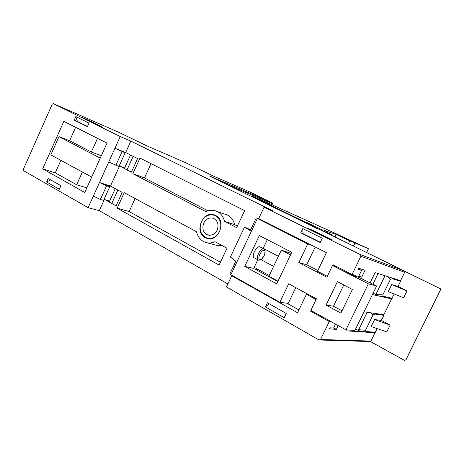 <?xml version="1.0" encoding="UTF-8"?>
<svg xmlns="http://www.w3.org/2000/svg" width="464" height="464" viewBox="0 0 464 464"><rect width="100%" height="100%" fill="white"/><g stroke="black" fill="none" stroke-linecap="round" stroke-linejoin="round"><path stroke-width="0.7" d="M124.665 167.945L120.089 166.251L124.416 168.496L130.535 155.011L125.657 152.552L114.956 148.248L120.246 136.549L130.848 141.108L272.513 210.679L264.045 207.251L360.4 254.626L360.911 256.244L352.089 274.45L355.436 275.401L355.041 276.213L358.307 277.136L361.566 270.425L358.579 268.923M273.963 278.997L273.801 279.345M233.201 276.08L231.733 275.796L297.552 312.748L306.414 294.321L308.96 294.773M298.903 309.946L286.874 303.224M137.582 158.56L130.535 155.011L137.582 158.56L131.411 172.121L127.003 169.969L133.156 156.42M119.544 166.048L110.473 186.047L99.487 182.491L108.756 161.977L118.941 166.477L125.123 152.836L114.956 148.248L108.756 161.977M109.643 201.034L104.939 199.659L116.064 205.854L122.189 192.392L110.473 186.047M104.383 199.491L99.313 210.673L227.888 283.951M254.214 267.328L269.259 275.517M275.43 279.798L275.268 280.146M358.718 276.295L358.481 277.223M130.848 141.108L125.657 152.552M205.912 211.659L132.866 173.716L139.977 158.091L244.644 210.662L236.669 227.644L224.477 221.305C223.352 216.711 220.916 213.446 217.164 211.509C213.515 209.815 209.763 209.867 205.912 211.659M273.598 266.394L260.867 259.579M263.204 248.333L278.394 256.308M278.006 281.201L268.911 276.248L281.335 250.125L291.241 253.437M205.227 237.655L207.333 238.473C218.973 242.092 226.722 220.504 215.574 215.482L215.134 215.267C203.383 209.339 193.43 231.925 205.227 237.655M117.183 208.162L124.242 192.659L196.562 231.762C198.006 237.655 201.382 241.303 206.671 242.707C209.432 243.287 212.187 242.95 214.936 241.698L227.006 248.228L219.101 265.066L117.183 208.162L129.149 211.555L220.429 262.247M126.179 152.818L122.368 151.281L125.123 152.836M120.089 166.251L119.196 165.915M110.989 186.325L107.074 185.061L109.707 186.853L106.558 185.844L99.487 182.491L93.328 196.115L100.392 199.462L106.558 185.844M100.392 199.462L103.571 200.39L109.707 186.853M104.939 199.659L104.023 199.387M109.191 202.026L115.269 188.645L122.189 192.392M207.379 238.212C212.57 239.093 216.636 236.837 219.576 231.449C222.152 224.234 220.626 218.921 215.012 215.505C209.299 213.655 204.746 215.748 201.353 221.786C198.662 229.842 200.668 235.318 207.379 238.212L209.328 238.74M361.566 270.425L358.336 269.422L358.863 268.331L365.046 270.286L361.694 277.182L358.962 275.79M337.473 267.003L332.717 265.594L333.106 264.776L352.089 274.45M368.352 283.829L332.502 265.53L326.876 277.199L298.828 262.572L307.736 243.931L256.25 217.912L250.224 230.701L244.528 227.018L230.422 257.021L235.828 261.255L229.86 273.922L230.869 274.769L279.856 302.25L288.683 283.777L316.448 298.833L310.863 310.416L345.941 329.84L368.352 283.829L376.6 286.015L358.307 277.136M343.778 284.983L333.494 306.217L342.02 310.834M338.192 325.554L336.342 329.359L329.492 328.877L330.008 327.804L333.575 328.065L335.518 324.069M279.856 302.25L288.196 303.41L295.765 287.616M259.614 270.268L255.461 269.346L277.837 281.549M317.852 270.524L306.727 264.735L315.224 246.999M327.288 276.341L317.504 271.243L326.447 252.642L258.703 218.573L264.045 207.251M322.283 238.212L302.772 228.584L303.021 233.665L300.747 232.824L320.218 242.51L322.283 238.212M300.747 232.824L302.772 228.584M320.038 340.019L369.309 341.498L370.922 341.086L375.005 332.769L346.683 330.867L347.142 329.927M372.424 294.57L391.622 298.891L383.85 314.731L364.014 311.791M370.104 282.791L375.086 272.577L400.536 280.714L404.672 272.287L403.958 270.837L323.721 231.461L329.539 233.618M361.694 277.182L358.887 276.382M231.733 275.796L226.473 286.955L319.029 339.99L320.56 339.486L329.254 321.546L331.308 321.738M370.4 341.539L404.405 360.319L405.791 359.913L440.458 289.942L439.959 288.538L404.475 271.225M398.013 286.421L391.715 284.594L388.275 291.612L403.605 297.772L406.98 290.916L398.013 286.421L400.525 281.306L400.386 280.668M394.284 294.025L391.697 298.619L383.281 296.711L382.858 294.837L375.979 294.657M389.963 298.514L391.697 298.619M381.344 320.398L374.581 319.574L371.171 326.534L386.819 331.905L390.166 325.096L381.344 320.398L383.832 315.329L383.728 314.714M377.307 328.64L375.08 332.497L366.067 331.882L365.528 330.258L358.666 329.718L359.374 330.989M375.005 332.769L368.752 332.062M368.7 332.178L360.522 331.621M360.882 331.818L355.644 328.941M336.342 329.359L333.674 327.868M329.254 321.546L310.7 311.251L311.054 310.526M310.7 311.251L312.852 311.518M316.088 299.576L306.414 294.321M284.183 317.666L265.408 306.942L267.397 302.772L286.213 313.438L284.183 317.666M325.484 231.884L316.877 228.392L209.113 175.81L272.165 202.785L250.16 192.113L213.399 176.065L185.397 162.609L147.175 145.986L118.042 131.967L53.232 103.6L52.229 104.156L23.31 169.459L23.531 170.659L88.108 207.663L99.313 210.673M53.232 103.6L120.246 136.549M88.108 207.663L93.328 196.115M88.978 123.082L75.8 116.58L77.447 121.487L74.223 120.118L87.377 126.66L88.978 123.082M74.223 120.118L75.8 116.58M59.351 189.242L46.626 181.975L48.181 178.489L60.929 185.716L59.351 189.242M107.004 143.121L84.767 192.45L42.688 168.861L63.823 121.365L107.004 143.121M122.061 151.612L115.849 165.335M348.464 243.53L349.763 240.839L368.486 248.739L366.699 252.422M349.763 240.839L336.301 234.442L326.523 231.258L326.093 232.145M326.523 231.258L323.048 229.755L322.59 230.712M323.048 229.755L322.103 230.515M250.908 196.202L251.645 196.005L303.154 221.113L322.393 229.912M251.645 196.005L265.443 201.834L331.493 231.64L368.486 248.739M306.24 222.175L314.789 226.322L306.24 222.175M336.301 234.442L335.072 236.994M400.879 269.335L439.959 288.538M95.369 123.987L102.764 127.2L89.743 120.802L82.25 117.543L95.369 123.987M331.969 239.731L312.898 230.37L307.684 228.311L327.016 237.812L331.969 239.731M256.25 217.912L260.426 219.443M307.736 243.931L312.098 245.427M244.772 266.394L276.724 283.893L291.786 252.306L259.341 235.55L244.772 266.394L253.709 268.389L257.804 259.747M230.869 274.769L257.352 218.567M244.528 227.018L250.63 229.837M267.31 239.668L263.105 248.547M260.171 247.005L259.753 246.79C256.412 245.502 250.833 257.091 254.388 257.914L257.996 259.852M337.409 281.665L326.082 305.092L340.901 313.142L352.396 289.472L337.409 281.665M298.828 262.572L306.727 264.735M355.041 276.213L338.871 267.711M345.941 329.84L354.896 330.478L376.6 286.015M326.082 305.092L333.494 306.217M281.335 250.125L290.545 254.904M89.743 120.802L89.587 121.145M312.898 230.37L312.701 230.776M203.748 223.056C206.19 218.689 209.484 217.135 213.626 218.393C217.854 220.858 219.014 224.773 217.111 230.144C214.919 234.158 211.886 235.799 208.023 235.062C203.209 232.882 201.788 228.88 203.748 223.056M87.464 126.463L77.447 121.487M50.709 179.922L46.626 181.975M82.377 172.011L76.647 184.747L86.838 187.862M76.647 184.747L55.286 172.834L60.871 160.341M42.688 168.861L55.286 172.834M91.704 177.068L50.831 154.895L58.957 136.648L69.623 140.731L75.62 127.31M97.51 138.336L91.362 152.018L69.623 140.731M91.362 152.018L101.303 155.771M58.957 136.648L100.23 158.143M269.132 303.752L265.408 306.942M371.206 312.858L372.963 315.062L374.819 314.012L375.022 313.42M372.963 315.062L365.528 330.258M390.166 325.096L374.581 319.574M360.128 331.406L366.067 331.882M367.192 312.26L358.666 329.718M378.433 295.922L373.102 293.173M378.061 273.528L372.894 284.13M388.026 276.712L390.357 279.519L392.132 278.649L392.277 278.075M390.357 279.519L382.858 294.837M406.98 290.916L391.715 284.594M381.489 296.612L383.281 296.711M385.027 275.755L375.892 294.454M320.334 242.278L303.021 233.665M124.416 168.496L127.003 169.969M224.698 214.119L227.447 215.07C231.13 216.966 233.531 220.156 234.639 224.64L224.477 221.305M208 210.842L144.49 177.95L151.026 163.641M132.866 173.716L144.49 177.95M234.639 224.64L237.406 226.072M216.276 245.212L222.03 245.537M135.094 198.528L129.149 211.555M404.672 272.287L360.911 256.244M320.56 339.486L370.922 341.086M272.443 203.725L272.2 202.809M271.95 204.769L272.438 203.742L224.994 183.558M354.919 243.194L353.556 246.013M320.293 229.054L320.003 229.663M302.928 221.589L303.154 221.113M324.307 231.745L332.195 234.935L332.497 235.741L332.091 234.894M401.174 269.445L400.745 269.027M406.151 359.426L440.458 289.942M405.791 359.913L406.354 359.153M440.696 289.838L440.197 288.451M360.4 254.626L403.958 270.837M325.583 231.925L329.602 233.647M263.326 273.632L263.83 272.565M258.471 260.084L258.384 260.06C254.858 259.254 260.461 247.631 263.767 248.901L264.828 250.305M264.184 250.392C267.107 250.983 262.607 260.484 259.846 259.544C256.841 259.051 261.429 249.359 264.184 250.392M375.069 313.484L383.774 314.772M383.832 315.329L374.819 314.012M366.224 331.574L375.544 332.224M392.358 278.168L400.455 280.755M400.525 281.306L392.132 278.649M383.467 296.351L392.167 298.335M111.696 203.667L117.804 190.217M215.012 215.505L216.41 215.975M209.235 175.868L272.211 202.814L272.49 203.766L272.003 204.792M263.413 273.685L263.923 272.612M259.794 246.807L263.813 248.919C264.068 250.351 265.802 247.631 264.567 254.881C260.722 261.331 259.817 259.776 258.779 260.182L258.384 260.06M383.885 315.044L375.098 313.751M217.164 211.509L227.447 215.07M206.671 242.707L217.222 245.456"/></g></svg>
